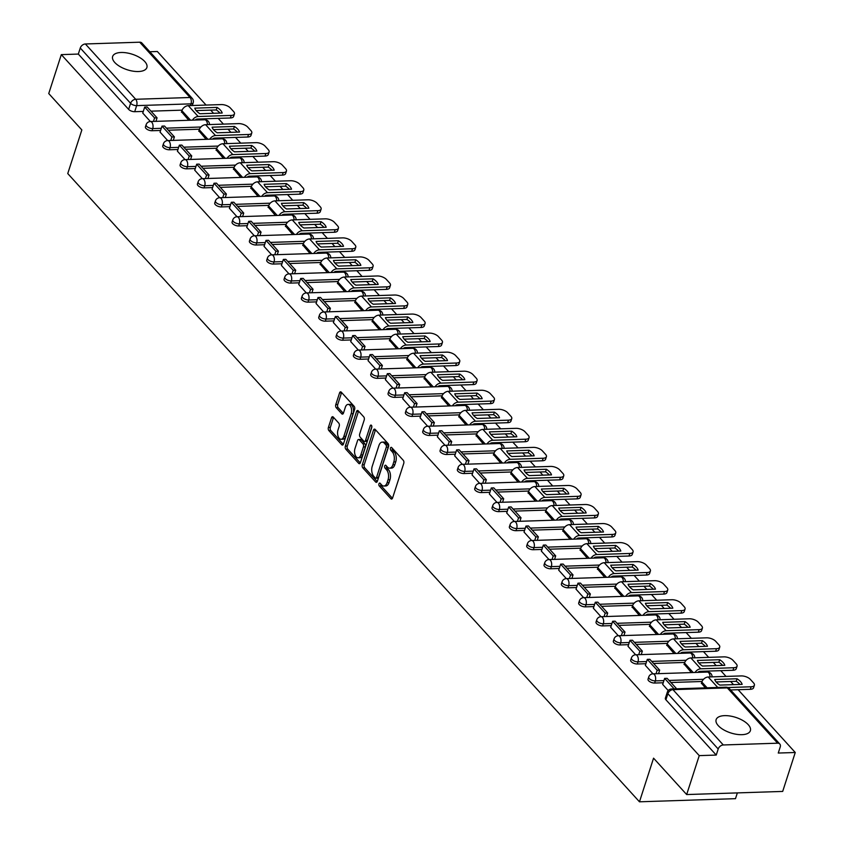 <?xml version="1.0" encoding="UTF-8"?>
<svg xmlns="http://www.w3.org/2000/svg" width="844" height="844" viewBox="0 0 844 844"><rect width="100%" height="100%" fill="white"/><g stroke="black" fill="none" stroke-linecap="round" stroke-linejoin="round"><path stroke-width="1.27" d="M378.956 483.791A1.583 0.876 -91.9 0 0 379.283 485.975L390.867 498.709A2.268 1.255 -91.9 0 0 391.563 499.057A2.268 1.255 -91.9 0 0 392.576 497.992L403.748 463.419A2.268 1.255 -91.9 0 0 403.274 460.307L391.69 447.573A1.583 0.876 -91.9 0 0 391.205 447.331A1.583 0.876 -91.9 0 0 390.487 448.08A1.583 0.876 -91.9 0 0 390.814 450.263L392.312 451.909A7.248 4.009 -91.9 0 1 393.821 461.89L392.893 464.77A7.248 4.009 -91.9 0 1 389.643 468.177A7.248 4.009 -91.9 0 1 387.417 467.08L385.919 465.434A1.583 0.876 -91.9 0 0 385.434 465.192A1.583 0.876 -91.9 0 0 384.716 465.941A1.583 0.876 -91.9 0 0 385.054 468.125L386.552 469.77A7.248 4.009 -91.9 0 1 388.05 479.751L387.122 482.631A7.248 4.009 -91.9 0 1 383.872 486.038A7.248 4.009 -91.9 0 1 381.646 484.941L380.148 483.285A1.583 0.876 -91.9 0 0 379.663 483.053A1.583 0.876 -91.9 0 0 378.956 483.791M380.802 484.013A1.583 0.876 -91.9 0 0 381.203 485.912L392.46 498.287M392.344 448.291A1.583 0.876 -91.9 0 0 392.734 450.2L394.243 451.846L392.312 451.909M386.573 466.152A1.583 0.876 -91.9 0 0 386.974 468.061L388.472 469.707L386.552 469.77M718.276 725.65A17.998 8.166 17.9 0 0 736.517 734.312A17.998 8.166 17.9 0 0 750.379 730.693A17.998 8.166 17.9 0 0 748.238 724.669A17.998 8.166 17.9 0 0 729.997 716.007A17.998 8.166 17.9 0 0 716.134 719.626A17.998 8.166 17.9 0 0 718.276 725.65M114.784 62.498A17.998 8.166 17.9 0 0 133.025 71.16A17.998 8.166 17.9 0 0 146.888 67.541A17.998 8.166 17.9 0 0 144.746 61.517A17.998 8.166 17.9 0 0 126.505 52.855A17.998 8.166 17.9 0 0 112.642 56.474A17.998 8.166 17.9 0 0 114.784 62.498M333.243 417.052A2.268 1.255 -91.9 0 0 332.547 416.704A2.268 1.255 -91.9 0 0 331.534 417.769L328.4 427.465A2.268 1.255 -91.9 0 0 328.875 430.588L341.746 444.725A2.268 1.255 -91.9 0 0 342.432 445.073A2.268 1.255 -91.9 0 0 343.455 444.007L354.617 409.435A2.268 1.255 -91.9 0 0 354.142 406.323L341.282 392.186A2.268 1.255 -91.9 0 0 340.586 391.838A2.268 1.255 -91.9 0 0 339.562 392.903L335.785 404.614A2.268 1.255 -91.9 0 0 336.25 407.736L341.757 413.782A2.268 1.255 -91.9 0 0 342.453 414.13A2.268 1.255 -91.9 0 0 343.476 413.064L345.344 407.251A6.056 3.355 -91.9 0 1 348.066 404.403A6.056 3.355 -91.9 0 1 351.115 407.473A6.056 3.355 -91.9 0 1 351.178 413.666L343.835 436.422A6.056 3.355 -91.9 0 1 341.113 439.27A6.056 3.355 -91.9 0 1 338.064 436.2A6.056 3.355 -91.9 0 1 338.001 430.007L339.225 426.22A2.268 1.255 -91.9 0 0 338.75 423.097L333.243 417.052M723.297 744.967L777.651 743.195A4.61 3.218 137.7 0 1 779.793 744.007A4.61 3.218 137.7 0 1 780.225 746.982L778.263 753.048L795.259 752.5L782.683 791.429L686.668 794.552L653.562 758.176L639.467 801.8L67.752 173.569L81.847 129.934L48.741 93.557L61.317 54.628L699.243 755.623L716.239 755.074L718.202 749.008L667.868 693.705A4.61 2.089 -162.1 0 1 667.319 692.164L665.357 698.22A4.61 2.089 -162.1 0 0 665.905 699.771L667.868 693.705A4.61 3.218 137.7 0 1 672.974 689.664L723.297 744.967A4.61 3.218 137.7 0 0 718.202 749.008M686.668 794.552L699.243 755.623M362.319 464.738A2.268 1.255 -91.9 0 0 362.793 467.85L375.654 481.998A2.268 1.255 -91.9 0 0 376.35 482.335A2.268 1.255 -91.9 0 0 377.363 481.27L388.535 446.708A2.268 1.255 -91.9 0 0 388.061 443.585L375.19 429.448A2.268 1.255 -91.9 0 0 374.493 429.111A2.268 1.255 -91.9 0 0 373.481 430.166L362.319 464.738L364.239 464.675A2.268 1.255 -91.9 0 0 364.713 467.787L377.247 481.576M358.7 463.356L345.829 449.219A2.268 1.255 -91.9 0 1 345.365 446.096L356.527 411.534A2.268 1.255 -91.9 0 1 357.539 410.469A2.268 1.255 -91.9 0 1 358.236 410.817L363.743 416.862A2.268 1.255 -91.9 0 1 364.207 419.985L359.681 434.006A2.268 1.255 -91.9 0 0 360.156 437.118L363.806 441.138A2.268 1.255 -91.9 0 0 364.502 441.475A2.268 1.255 -91.9 0 0 365.515 440.41L370.231 425.819A1.583 0.876 -91.9 0 1 370.949 425.07A1.583 0.876 -91.9 0 1 371.74 425.882A1.583 0.876 -91.9 0 1 371.761 427.497L360.409 462.639A2.268 1.255 -91.9 0 1 359.396 463.704A2.268 1.255 -91.9 0 1 358.7 463.356L360.061 463.314M182.104 110.153L150.992 111.165M143.28 111.419L134.702 111.693L136.654 105.627A4.61 2.089 -162.1 0 1 130.598 103.316L80.264 48.013A4.61 3.218 -42.3 0 1 85.371 43.972L139.714 42.2A4.61 3.218 -42.3 0 1 141.866 43.012L192.189 98.315A4.61 3.218 -42.3 0 0 190.048 97.503L139.714 42.2M795.259 752.5L738.131 689.717M733.52 684.653L730.63 681.477M726.019 676.413L720.797 670.674M716.187 665.61L713.307 662.434M708.686 657.36L703.474 651.631M698.853 646.557L695.973 643.392M691.363 638.317L686.14 632.589M681.53 627.514L678.639 624.338M674.029 619.274L668.807 613.535M664.196 608.471L661.306 605.296M656.695 600.232L651.473 594.492M646.863 589.428L643.972 586.253M639.362 581.189L634.139 575.45M629.529 570.386L626.649 567.21M622.028 562.136L616.816 556.407M612.195 551.332L609.315 548.167M604.705 543.093L599.483 537.364M594.872 532.29L591.982 529.114M587.371 524.05L582.149 518.311M577.539 513.247L574.648 510.071M570.038 505.007L564.815 499.268M560.205 494.204L557.314 491.029M552.704 485.965L547.482 480.225M542.871 475.161L539.991 471.986M535.37 466.911L530.159 461.183M525.538 456.108L522.658 452.943M518.047 447.869L512.825 442.14M508.215 437.065L505.324 433.89M500.714 428.826L495.491 423.087M490.881 418.023L487.99 414.847M483.38 409.783L478.158 404.044M473.547 398.98L470.657 395.804M466.046 390.74L460.835 385.001M456.214 379.927L453.333 376.762M448.713 371.687L443.501 365.958M438.88 360.884L436 357.719M431.389 352.644L426.167 346.916M421.557 341.841L418.666 338.666M414.056 333.602L408.834 327.862M404.223 322.798L401.333 319.623M396.722 314.559L391.5 308.82M386.89 303.756L384.009 300.58M379.389 295.516L374.177 289.777M369.556 284.702L366.676 281.537M362.065 276.463L356.843 270.734M352.233 265.66L349.342 262.495M344.732 257.42L339.51 251.691M334.899 246.617L332.008 243.441M327.398 238.377L322.176 232.638M317.566 227.574L314.675 224.398M310.064 219.334L304.842 213.595M300.232 208.531L297.352 205.356M292.731 200.292L287.519 194.553M282.898 189.478L280.018 186.313M275.408 181.238L270.185 175.51M265.575 170.435L262.684 167.27M258.074 162.196L252.852 156.467M248.242 151.392L245.351 148.217M240.74 143.153L235.518 137.414M230.908 132.35L228.017 129.174M223.407 124.11L218.185 118.371M213.574 113.307L210.694 110.131M206.073 105.067L157.332 51.495L149.821 51.748M737.35 792.906L735.493 798.667L639.467 801.8M61.317 54.628L78.313 54.069L80.264 48.013M701.48 683.144L705.299 687.871M662.688 684.41L668.216 690.571M684.146 664.101L691.394 672.584M645.365 665.367L652.992 673.839M666.823 645.059L674.061 653.541M628.031 646.325L635.659 654.786A4.61 2.553 88.1 0 1 637.051 655.493A4.61 2.553 88.1 0 1 638.001 661.844A4.61 2.089 -162.1 0 1 633.295 660.578A4.61 2.089 -162.1 0 1 631.396 657.982L630.7 660.135A4.61 2.089 17.9 0 0 632.599 662.73A4.61 2.089 17.9 0 0 637.315 663.996L638.001 661.844L646.588 661.559M649.49 626.016L656.727 634.488M610.697 627.282L618.325 635.743M632.156 606.963L639.404 615.445M593.364 608.229L600.991 616.7A4.61 2.553 88.1 0 1 602.384 617.397A4.61 2.553 88.1 0 1 603.344 623.758A4.61 2.089 -162.1 0 1 598.628 622.492A4.61 2.089 -162.1 0 1 596.729 619.897L596.033 622.049A4.61 2.089 17.9 0 0 597.932 624.644A4.61 2.089 17.9 0 0 602.648 625.91L603.344 623.758L611.921 623.473M614.822 587.92L622.07 596.402M576.03 589.186L583.658 597.657M597.489 568.877L604.737 577.359M558.707 570.143L566.335 578.615A4.61 2.553 88.1 0 1 567.717 579.311A4.61 2.553 88.1 0 1 568.677 585.662A4.61 2.089 -162.1 0 1 563.971 584.396A4.61 2.089 -162.1 0 1 562.072 581.801L561.376 583.953A4.61 2.089 17.9 0 0 563.275 586.548A4.61 2.089 17.9 0 0 567.98 587.814L568.677 585.662L577.264 585.388M580.166 549.834L587.403 558.317M541.373 551.1L549.001 559.561M562.832 530.792L570.069 539.263M524.04 532.058L531.667 540.519A4.61 2.553 88.1 0 1 533.06 541.215A4.61 2.553 88.1 0 1 534.02 547.577A4.61 2.089 -162.1 0 1 529.304 546.311A4.61 2.089 -162.1 0 1 527.405 543.715L526.709 545.868A4.61 2.089 17.9 0 0 528.608 548.463A4.61 2.089 17.9 0 0 533.324 549.729L534.02 547.577L542.597 547.292M545.498 511.738L552.746 520.221M506.706 513.004L514.334 521.476A4.61 2.553 88.1 0 1 515.726 522.172A4.61 2.553 88.1 0 1 516.686 528.534A4.61 2.089 -162.1 0 1 511.97 527.268A4.61 2.089 -162.1 0 1 510.071 524.673L509.375 526.825A4.61 2.089 17.9 0 0 511.274 529.42A4.61 2.089 17.9 0 0 515.99 530.686L516.686 528.534L525.263 528.249M528.165 492.696L535.413 501.178M489.372 493.962L497 502.433M510.842 473.653L518.079 482.135M472.049 474.919L479.677 483.39A4.61 2.553 88.1 0 1 481.059 484.087A4.61 2.553 88.1 0 1 482.019 490.438A4.61 2.089 -162.1 0 1 477.314 489.172A4.61 2.089 -162.1 0 1 475.415 486.577L474.718 488.729A4.61 2.089 17.9 0 0 476.617 491.324A4.61 2.089 17.9 0 0 481.323 492.59L482.019 490.438L490.607 490.164M493.508 454.61L500.745 463.092M454.716 455.876L462.343 464.337M476.174 435.567L483.422 444.039M437.382 436.833L445.01 445.294A4.61 2.553 88.1 0 1 446.402 445.991A4.61 2.553 88.1 0 1 447.362 452.352A4.61 2.089 -162.1 0 1 442.646 451.086A4.61 2.089 -162.1 0 1 440.747 448.491L440.051 450.643A4.61 2.089 17.9 0 0 441.95 453.239A4.61 2.089 17.9 0 0 446.666 454.505L447.362 452.352L455.939 452.067M458.841 416.514L466.088 424.996M420.048 417.78L427.676 426.252M441.507 397.471L448.755 405.953M402.715 398.737L410.342 407.209A4.61 2.553 88.1 0 1 411.735 407.905A4.61 2.553 88.1 0 1 412.695 414.256A4.61 2.089 -162.1 0 1 407.979 412.99A4.61 2.089 -162.1 0 1 406.08 410.395L405.394 412.547A4.61 2.089 17.9 0 0 407.293 415.142A4.61 2.089 17.9 0 0 411.999 416.408L412.695 414.256L421.283 413.982M424.184 378.428L431.421 386.911M385.392 379.694L393.019 388.166M406.85 359.386L414.087 367.868M368.058 360.652L375.685 369.113A4.61 2.553 88.1 0 1 377.078 369.82A4.61 2.553 88.1 0 1 378.038 376.171A4.61 2.089 -162.1 0 1 373.322 374.905A4.61 2.089 -162.1 0 1 371.423 372.309L370.727 374.462A4.61 2.089 17.9 0 0 372.626 377.057A4.61 2.089 17.9 0 0 377.342 378.323L378.038 376.171L386.615 375.886M389.517 340.343L396.764 348.815M350.724 341.609L358.352 350.07A4.61 2.553 88.1 0 1 359.744 350.766A4.61 2.553 88.1 0 1 360.704 357.128A4.61 2.089 -162.1 0 1 355.989 355.862A4.61 2.089 -162.1 0 1 354.09 353.267L353.393 355.419A4.61 2.089 17.9 0 0 355.292 358.014A4.61 2.089 17.9 0 0 360.008 359.28L360.704 357.128L369.282 356.843M372.183 321.29L379.431 329.772M333.391 322.556L341.018 331.027M354.849 302.247L362.097 310.729M316.067 303.513L323.695 311.985A4.61 2.553 88.1 0 1 325.077 312.681A4.61 2.553 88.1 0 1 326.037 319.032A4.61 2.089 -162.1 0 1 321.332 317.766A4.61 2.089 -162.1 0 1 319.422 315.171L318.737 317.323A4.61 2.089 17.9 0 0 320.636 319.918A4.61 2.089 17.9 0 0 325.341 321.184L326.037 319.032L334.625 318.758M337.526 283.204L344.763 291.686M298.734 284.47L306.361 292.942M320.192 264.161L327.43 272.644M281.4 265.427L289.028 273.889A4.61 2.553 88.1 0 1 290.42 274.595A4.61 2.553 88.1 0 1 291.38 280.947A4.61 2.089 -162.1 0 1 286.665 279.68A4.61 2.089 -162.1 0 1 284.766 277.085L284.069 279.237A4.61 2.089 17.9 0 0 285.968 281.833A4.61 2.089 17.9 0 0 290.684 283.099L291.38 280.947L299.958 280.662M302.859 245.119L310.107 253.59M264.067 246.385L271.694 254.846M285.525 226.065L292.773 234.548M246.733 227.331L254.36 235.803A4.61 2.553 88.1 0 1 255.753 236.499A4.61 2.553 88.1 0 1 256.713 242.861A4.61 2.089 -162.1 0 1 251.997 241.595A4.61 2.089 -162.1 0 1 250.098 239L249.402 241.152A4.61 2.089 17.9 0 0 251.312 243.737A4.61 2.089 17.9 0 0 256.017 245.003L256.713 242.861L265.301 242.576M268.202 207.023L275.439 215.505M229.41 208.289L237.037 216.76M250.868 187.98L258.106 196.462M212.076 189.246L219.704 197.718A4.61 2.553 88.1 0 1 221.096 198.414A4.61 2.553 88.1 0 1 222.046 204.765A4.61 2.089 -162.1 0 1 217.341 203.499A4.61 2.089 -162.1 0 1 215.442 200.904L214.745 203.056A4.61 2.089 17.9 0 0 216.644 205.651A4.61 2.089 17.9 0 0 221.36 206.917L222.046 204.765L230.634 204.491M233.535 168.937L240.783 177.419M194.742 170.203L202.37 178.664A4.61 2.553 88.1 0 1 203.763 179.371A4.61 2.553 88.1 0 1 204.723 185.722A4.61 2.089 -162.1 0 1 200.007 184.456A4.61 2.089 -162.1 0 1 198.108 181.861L197.412 184.013A4.61 2.089 17.9 0 0 199.311 186.608A4.61 2.089 17.9 0 0 204.026 187.874L204.723 185.722L213.3 185.437M216.201 149.894L223.449 158.366M177.409 151.16L185.036 159.621M198.867 130.841L206.115 139.323M160.075 132.107L167.703 140.579A4.61 2.553 88.1 0 1 169.095 141.275A4.61 2.553 88.1 0 1 170.055 147.637A4.61 2.089 -162.1 0 1 165.34 146.371A4.61 2.089 -162.1 0 1 163.441 143.775L162.744 145.928A4.61 2.089 17.9 0 0 164.654 148.512A4.61 2.089 17.9 0 0 169.359 149.778L170.055 147.637L178.643 147.352M199.437 129.195L168.315 130.208M160.613 130.461L152.025 130.736L152.722 128.583A4.61 2.089 -162.1 0 1 148.017 127.317A4.61 2.089 -162.1 0 1 146.117 124.722L145.421 126.874A4.61 2.089 17.9 0 0 147.32 129.47A4.61 2.089 17.9 0 0 152.025 130.736M216.76 148.238L185.648 149.251M177.947 149.504L169.359 149.778M234.094 167.281L202.982 168.294M195.28 168.547L186.693 168.832L187.389 166.679A4.61 2.089 -162.1 0 1 182.673 165.413A4.61 2.089 -162.1 0 1 180.774 162.818L180.078 164.97A4.61 2.089 17.9 0 0 181.977 167.566A4.61 2.089 17.9 0 0 186.693 168.832M251.428 186.324L220.316 187.347M212.604 187.59L204.026 187.874M268.761 205.377L237.639 206.39M229.937 206.643L221.36 206.917M286.095 224.42L254.972 225.432M247.271 225.686L238.683 225.96L239.379 223.808A4.61 2.089 -162.1 0 1 234.674 222.542A4.61 2.089 -162.1 0 1 232.775 219.946L232.079 222.099A4.61 2.089 17.9 0 0 233.978 224.694A4.61 2.089 17.9 0 0 238.683 225.96M303.418 243.462L272.306 244.475M264.605 244.728L256.017 245.003M320.752 262.505L289.64 263.518M281.938 263.771L273.351 264.056L274.047 261.904A4.61 2.089 -162.1 0 1 269.331 260.638A4.61 2.089 -162.1 0 1 267.432 258.042L266.736 260.195A4.61 2.089 17.9 0 0 268.635 262.79A4.61 2.089 17.9 0 0 273.351 264.056M338.085 281.548L306.973 282.571M299.261 282.814L290.684 283.099M355.419 300.601L324.296 301.614M316.595 301.867L308.018 302.141L308.704 299.989A4.61 2.089 -162.1 0 1 303.998 298.723A4.61 2.089 -162.1 0 1 302.099 296.128L301.403 298.28A4.61 2.089 17.9 0 0 303.302 300.875A4.61 2.089 17.9 0 0 308.018 302.141M372.753 319.644L341.63 320.657M333.929 320.91L325.341 321.184M390.076 338.687L358.964 339.699M351.262 339.953L342.675 340.227L343.371 338.085A4.61 2.089 -162.1 0 1 338.655 336.819A4.61 2.089 -162.1 0 1 336.756 334.224L336.06 336.376A4.61 2.089 17.9 0 0 337.959 338.961A4.61 2.089 17.9 0 0 342.675 340.227M407.409 357.729L376.297 358.742M368.585 358.995L360.008 359.28M424.743 376.772L393.631 377.796M385.919 378.038L377.342 378.323M442.077 395.825L410.954 396.838M403.253 397.091L394.665 397.366L395.361 395.214A4.61 2.089 -162.1 0 1 390.656 393.948A4.61 2.089 -162.1 0 1 388.757 391.352L388.061 393.504A4.61 2.089 17.9 0 0 389.96 396.1A4.61 2.089 17.9 0 0 394.665 397.366M459.41 414.868L428.288 415.881M420.586 416.134L411.999 416.408M476.733 433.911L445.621 434.924M437.92 435.177L429.332 435.451L430.029 433.31A4.61 2.089 -162.1 0 1 425.313 432.044A4.61 2.089 -162.1 0 1 423.414 429.448L422.717 431.601A4.61 2.089 17.9 0 0 424.616 434.196A4.61 2.089 17.9 0 0 429.332 435.451M494.067 452.954L462.955 453.966M455.243 454.22L446.666 454.505M511.401 471.996L480.289 473.02M472.577 473.262L464 473.547L464.696 471.395A4.61 2.089 -162.1 0 1 459.98 470.129A4.61 2.089 -162.1 0 1 458.081 467.534L457.385 469.686A4.61 2.089 17.9 0 0 459.284 472.281A4.61 2.089 17.9 0 0 464 473.547M528.734 491.05L497.612 492.063M489.91 492.316L481.323 492.59M546.057 510.092L514.946 511.105M507.244 511.358L498.656 511.633L499.353 509.481A4.61 2.089 -162.1 0 1 494.637 508.215A4.61 2.089 -162.1 0 1 492.738 505.619L492.041 507.772A4.61 2.089 17.9 0 0 493.951 510.367A4.61 2.089 17.9 0 0 498.656 511.633M563.391 529.135L532.279 530.148M524.578 530.401L515.99 530.686M580.725 548.178L549.613 549.191M541.901 549.444L533.324 549.729M598.058 567.221L566.936 568.244M559.234 568.487L550.657 568.772L551.343 566.619A4.61 2.089 -162.1 0 1 546.638 565.353A4.61 2.089 -162.1 0 1 544.739 562.758L544.042 564.91A4.61 2.089 17.9 0 0 545.941 567.506A4.61 2.089 17.9 0 0 550.657 568.772M615.392 586.274L584.27 587.287M576.568 587.54L567.98 587.814M632.715 605.317L601.603 606.33M593.902 606.583L585.314 606.857L586.01 604.705A4.61 2.089 -162.1 0 1 581.294 603.439A4.61 2.089 -162.1 0 1 579.395 600.844L578.699 602.996A4.61 2.089 17.9 0 0 580.598 605.591A4.61 2.089 17.9 0 0 585.314 606.857M650.049 624.36L618.937 625.372M611.235 625.626L602.648 625.91M667.382 643.402L636.27 644.415M628.558 644.668L619.981 644.953L620.678 642.801A4.61 2.089 -162.1 0 1 615.962 641.535A4.61 2.089 -162.1 0 1 614.063 638.94L613.366 641.092A4.61 2.089 17.9 0 0 615.265 643.687A4.61 2.089 17.9 0 0 619.981 644.953M684.716 662.445L653.594 663.468M645.892 663.711L637.315 663.996M702.05 681.498L670.927 682.511M663.226 682.764L654.638 683.039L655.334 680.886A4.61 2.089 -162.1 0 1 650.629 679.62A4.61 2.089 -162.1 0 1 648.719 677.025L648.034 679.177A4.61 2.089 17.9 0 0 649.933 681.773A4.61 2.089 17.9 0 0 654.638 683.039M142.752 113.064L150.38 121.536M181.544 111.798L188.782 120.281M78.313 54.069L128.636 109.382A4.61 2.089 17.9 0 0 134.702 111.693M716.239 755.074L665.905 699.771M383.872 486.038L385.792 485.975A7.248 4.009 -91.9 0 0 389.042 482.568L387.122 482.631M388.472 469.707A7.248 4.009 -91.9 0 1 389.97 479.687L389.042 482.568M389.643 468.177L391.563 468.114A7.248 4.009 -91.9 0 0 394.813 464.706L392.893 464.77M394.243 451.846A7.248 4.009 -91.9 0 1 395.741 461.826L394.813 464.706M375.517 429.807A2.268 1.255 -91.9 0 0 375.401 430.113L364.239 464.675M375.327 477.989A1.583 0.876 -91.9 0 0 375.812 478.231A1.583 0.876 -91.9 0 0 376.519 477.482L386.32 447.141A1.583 0.876 -91.9 0 0 385.993 444.957L384.41 443.227A7.248 4.009 -91.9 0 0 382.195 442.129A7.248 4.009 -91.9 0 0 378.935 445.537L372.236 466.268A7.248 4.009 -91.9 0 0 373.744 476.248L375.327 477.989M377.247 477.926A1.583 0.876 -91.9 0 0 377.732 478.168A1.583 0.876 -91.9 0 0 378.439 477.419L376.519 477.482M382.195 442.129L384.115 442.066A7.248 4.009 -91.9 0 1 386.33 443.163L387.913 444.893A1.583 0.876 -91.9 0 1 388.24 447.077L378.439 477.419M360.293 462.934L347.749 449.156L345.829 449.219M358.563 411.176A2.268 1.255 -91.9 0 0 358.447 411.471L347.285 446.043A2.268 1.255 -91.9 0 0 347.749 449.156M364.502 441.475L366.423 441.412A2.268 1.255 -91.9 0 0 367.435 440.346L371.877 426.621M354.986 448.544A6.056 3.355 -91.9 0 0 355.05 454.737A6.056 3.355 -91.9 0 0 358.099 457.807A6.056 3.355 -91.9 0 0 360.821 454.958L363.405 446.94A2.268 1.255 -91.9 0 0 362.941 443.828L359.291 439.808A2.268 1.255 -91.9 0 0 358.594 439.471A2.268 1.255 -91.9 0 0 357.571 440.536L354.986 448.544M358.099 457.807L360.019 457.743A6.056 3.355 -91.9 0 0 362.741 454.895L360.821 454.958M358.594 439.471L360.515 439.407A2.268 1.255 -91.9 0 1 361.211 439.745L364.861 443.765A2.268 1.255 -91.9 0 1 365.325 446.877L362.741 454.895M341.113 439.27L343.033 439.207A6.056 3.355 -91.9 0 0 345.755 436.359L343.835 436.422M348.066 404.403L349.986 404.35A6.056 3.355 -91.9 0 1 353.035 407.409A6.056 3.355 -91.9 0 1 353.098 413.602L345.755 436.359M341.609 392.544A2.268 1.255 -91.9 0 0 341.482 392.84L337.706 404.55A2.268 1.255 -91.9 0 0 338.17 407.673L343.35 413.36M333.57 417.411A2.268 1.255 -91.9 0 0 333.454 417.706L330.32 427.402A2.268 1.255 -91.9 0 0 330.795 430.524L343.339 444.303M716.429 682.311A14.306 6.488 17.9 0 0 719.837 685.096L742.14 684.368A14.306 6.488 -162.1 0 0 737.034 678.755L714.72 679.483A14.306 6.488 17.9 0 0 716.429 682.311M676.656 688.799L667.129 678.333L664.629 678.407L674.156 688.883M664.629 678.407L662.667 684.473M730.619 689.959L750.316 689.316L751.139 686.773A6.921 3.144 17.9 0 0 754.388 685.244A6.921 3.144 17.9 0 0 753.565 682.923L750.348 679.388A6.921 3.144 17.9 0 0 741.254 675.917L708.221 676.994A5.771 4.03 137.7 0 0 701.839 682.036L701.353 683.534M751.139 686.773L727.813 687.543M716.113 681.952L736.211 681.298A14.306 6.488 -162.1 0 1 739.935 684.442M754.388 685.244L753.576 687.786A6.921 3.144 -162.1 0 1 750.316 689.316M736.211 681.298L737.034 678.755M699.096 663.268A14.306 6.488 17.9 0 0 702.503 666.053L724.806 665.325A14.306 6.488 -162.1 0 0 719.7 659.713L697.397 660.43A14.306 6.488 17.9 0 0 699.096 663.268M658.552 673.649L659.681 670.147L649.796 659.28L647.295 659.364L657.181 670.231L656.052 673.734M647.295 659.364L645.344 665.431M659.681 670.147L657.181 670.231M697.788 672.373A2.764 1.931 -42.3 0 1 699.961 671.349L732.982 670.273L733.805 667.731A6.921 3.144 17.9 0 0 737.065 666.201A6.921 3.144 17.9 0 0 736.232 663.88L733.014 660.346A6.921 3.144 17.9 0 0 723.92 656.864L690.888 657.94A5.771 4.03 137.7 0 0 684.505 662.994L684.03 664.481M733.805 667.731L700.773 668.807A5.771 4.03 137.7 0 0 695.045 672.468M698.779 662.909L718.877 662.255A14.306 6.488 -162.1 0 1 722.601 665.399M737.065 666.201L736.242 668.743A6.921 3.144 -162.1 0 1 732.982 670.273M718.877 662.255L719.7 659.713M681.762 644.225A14.306 6.488 17.9 0 0 685.17 647.01L707.472 646.282A14.306 6.488 -162.1 0 0 702.366 640.659L680.064 641.387A14.306 6.488 17.9 0 0 681.762 644.225M641.218 654.606L642.347 651.104L632.462 640.237L629.962 640.322L639.857 651.188L638.718 654.691M629.962 640.322L628.01 646.388M642.347 651.104L639.857 651.188M680.454 653.33A2.764 1.931 -42.3 0 1 682.627 652.306L715.659 651.23L716.482 648.688A6.921 3.144 17.9 0 0 719.732 647.148A6.921 3.144 17.9 0 0 718.909 644.837L715.68 641.292A6.921 3.144 17.9 0 0 706.586 637.821L673.554 638.897A5.771 4.03 137.7 0 0 667.182 643.951L666.697 645.438M716.482 648.688L683.45 649.764A5.771 4.03 137.7 0 0 677.711 653.414M681.446 643.866L701.543 643.202A14.306 6.488 -162.1 0 1 705.267 646.346M719.732 647.148L718.909 649.701A6.921 3.144 -162.1 0 1 715.659 651.23M701.543 643.202L702.366 640.659M664.439 625.182A14.306 6.488 17.9 0 0 667.836 627.957L690.149 627.229A14.306 6.488 -162.1 0 0 685.033 621.617L662.73 622.344A14.306 6.488 17.9 0 0 664.439 625.182M623.885 635.564L625.024 632.061L615.128 621.195L612.639 621.279L622.524 632.145L621.395 635.648M612.639 621.279L610.676 627.345M625.024 632.061L622.524 632.145M663.12 634.287A2.764 1.931 -42.3 0 1 665.294 633.264L698.326 632.188L699.149 629.645A6.921 3.144 17.9 0 0 702.398 628.105A6.921 3.144 17.9 0 0 701.575 625.794L698.347 622.25A6.921 3.144 17.9 0 0 689.253 618.779L656.231 619.855A5.771 4.03 137.7 0 0 649.848 624.898L649.363 626.396M699.149 629.645L666.116 630.721A5.771 4.03 137.7 0 0 660.377 634.371M664.122 624.813L684.21 624.159A14.306 6.488 -162.1 0 1 687.934 627.303M702.398 628.105L701.575 630.647A6.921 3.144 -162.1 0 1 698.326 632.188M684.21 624.159L685.033 621.617M647.105 606.14A14.306 6.488 17.9 0 0 650.513 608.914L672.816 608.186A14.306 6.488 -162.1 0 0 667.699 602.574L645.396 603.302A14.306 6.488 17.9 0 0 647.105 606.14M606.551 616.521L607.691 613.018L597.805 602.152L595.305 602.236L605.19 613.092L604.061 616.595M595.305 602.236L593.343 608.292M607.691 613.018L605.19 613.092M645.797 615.244A2.764 1.931 -42.3 0 1 647.96 614.221L680.992 613.145L681.815 610.602A6.921 3.144 17.9 0 0 685.064 609.062A6.921 3.144 17.9 0 0 684.241 606.752L681.024 603.207A6.921 3.144 17.9 0 0 671.929 599.736L638.897 600.812A5.771 4.03 137.7 0 0 632.515 605.855L632.029 607.353M681.815 610.602L648.783 611.678A5.771 4.03 137.7 0 0 643.044 615.329M646.789 605.77L666.887 605.116A14.306 6.488 -162.1 0 1 670.6 608.26M685.064 609.062L684.241 611.605A6.921 3.144 -162.1 0 1 680.992 613.145M666.887 605.116L667.699 602.574M629.772 587.086A14.306 6.488 17.9 0 0 633.179 589.872L655.482 589.144A14.306 6.488 -162.1 0 0 650.376 583.531L628.063 584.259A14.306 6.488 17.9 0 0 629.772 587.086M589.228 597.478L590.357 593.965L580.472 583.109L577.971 583.183L587.857 594.049L586.728 597.552M577.971 583.183L576.009 589.249M590.357 593.965L587.857 594.049M628.464 596.191A2.764 1.931 -42.3 0 1 630.626 595.178L663.658 594.092L664.481 591.549A6.921 3.144 17.9 0 0 667.731 590.019A6.921 3.144 17.9 0 0 666.908 587.698L663.69 584.164A6.921 3.144 17.9 0 0 654.596 580.693L621.564 581.769A5.771 4.03 137.7 0 0 615.181 586.812L614.706 588.31M664.481 591.549L631.449 592.625A5.771 4.03 137.7 0 0 625.721 596.286M629.455 586.728L649.553 586.074A14.306 6.488 -162.1 0 1 653.277 589.217M667.731 590.019L666.918 592.562A6.921 3.144 -162.1 0 1 663.658 594.092M649.553 586.074L650.376 583.531M612.438 568.044A14.306 6.488 17.9 0 0 615.846 570.829L638.148 570.101A14.306 6.488 -162.1 0 0 633.042 564.488L610.739 565.206A14.306 6.488 17.9 0 0 612.438 568.044M571.894 578.425L573.023 574.922L563.138 564.056L560.638 564.14L570.533 575.007L569.394 578.509M560.638 564.14L558.686 570.206M573.023 574.922L570.533 575.007M611.13 577.148A2.764 1.931 -42.3 0 1 613.303 576.125L646.325 575.049L647.148 572.506A6.921 3.144 17.9 0 0 650.407 570.977A6.921 3.144 17.9 0 0 649.585 568.656L646.356 565.121A6.921 3.144 17.9 0 0 637.262 561.64L604.23 562.716A5.771 4.03 137.7 0 0 597.847 567.769L597.373 569.257M647.148 572.506L614.126 573.582A5.771 4.03 137.7 0 0 608.387 577.243M612.122 567.685L632.219 567.031A14.306 6.488 -162.1 0 1 635.943 570.175M650.407 570.977L649.585 573.519A6.921 3.144 -162.1 0 1 646.325 575.049M632.219 567.031L633.042 564.488M595.115 549.001A14.306 6.488 17.9 0 0 598.512 551.786L620.825 551.058A14.306 6.488 -162.1 0 0 615.709 545.435L593.406 546.163A14.306 6.488 17.9 0 0 595.115 549.001M554.561 559.382L555.69 555.879L545.804 545.013L543.314 545.097L553.2 555.964L552.06 559.466M543.314 545.097L541.352 551.164M555.69 555.879L553.2 555.964M593.796 558.106A2.764 1.931 -42.3 0 1 595.969 557.082L629.002 556.006L629.824 553.464A6.921 3.144 17.9 0 0 633.074 551.923A6.921 3.144 17.9 0 0 632.251 549.613L629.023 546.068A6.921 3.144 17.9 0 0 619.929 542.597L586.896 543.673A5.771 4.03 137.7 0 0 580.524 548.727L580.039 550.214M629.824 553.464L596.792 554.54A5.771 4.03 137.7 0 0 591.053 558.19M594.788 548.642L614.886 547.978A14.306 6.488 -162.1 0 1 618.61 551.121M633.074 551.923L632.251 554.476A6.921 3.144 -162.1 0 1 629.002 556.006M614.886 547.978L615.709 545.435M577.781 529.958A14.306 6.488 17.9 0 0 581.178 532.733L603.492 532.005A14.306 6.488 -162.1 0 0 598.375 526.392L576.072 527.12A14.306 6.488 17.9 0 0 577.781 529.958M537.227 540.339L538.366 536.837L528.471 525.97L525.981 526.055L535.866 536.921L534.737 540.424M525.981 526.055L524.018 532.121M538.366 536.837L535.866 536.921M576.463 539.063A2.764 1.931 -42.3 0 1 578.636 538.039L611.668 536.963L612.491 534.421A6.921 3.144 17.9 0 0 615.74 532.88A6.921 3.144 17.9 0 0 614.917 530.57L611.7 527.025A6.921 3.144 17.9 0 0 602.605 523.554L569.573 524.63A5.771 4.03 137.7 0 0 563.191 529.673L562.705 531.171M612.491 534.421L579.459 535.497A5.771 4.03 137.7 0 0 573.72 539.147M577.465 529.589L597.552 528.935A14.306 6.488 -162.1 0 1 601.276 532.079M615.74 532.88L614.917 535.423A6.921 3.144 -162.1 0 1 611.668 536.963M597.552 528.935L598.375 526.392M560.448 510.915A14.306 6.488 17.9 0 0 563.855 513.69L586.158 512.962A14.306 6.488 -162.1 0 0 581.052 507.349L558.739 508.077A14.306 6.488 17.9 0 0 560.448 510.915M519.904 521.297L521.033 517.794L511.147 506.927L508.647 507.012L518.532 517.868L517.404 521.37M508.647 507.012L506.685 513.068M521.033 517.794L518.532 517.868M559.139 520.02A2.764 1.931 -42.3 0 1 561.302 518.997L594.334 517.921L595.157 515.378A6.921 3.144 17.9 0 0 598.407 513.838A6.921 3.144 17.9 0 0 597.584 511.527L594.366 507.982A6.921 3.144 17.9 0 0 585.272 504.512L552.24 505.588A5.771 4.03 137.7 0 0 545.857 510.631L545.372 512.129M595.157 515.378L562.125 516.454A5.771 4.03 137.7 0 0 556.396 520.104M560.131 510.546L580.229 509.892A14.306 6.488 -162.1 0 1 583.953 513.036M598.407 513.838L597.584 516.38A6.921 3.144 -162.1 0 1 594.334 517.921M580.229 509.892L581.052 507.349M543.114 491.862A14.306 6.488 17.9 0 0 546.522 494.647L568.824 493.919A14.306 6.488 -162.1 0 0 563.718 488.307L541.415 489.035A14.306 6.488 17.9 0 0 543.114 491.862M502.57 502.254L503.699 498.741L493.814 487.885L491.313 487.959L501.199 498.825L500.07 502.328M491.313 487.959L489.351 494.025M503.699 498.741L501.199 498.825M541.806 500.967A2.764 1.931 -42.3 0 1 543.969 499.954L577.001 498.867L577.823 496.325A6.921 3.144 17.9 0 0 581.073 494.795A6.921 3.144 17.9 0 0 580.25 492.474L577.032 488.94A6.921 3.144 17.9 0 0 567.938 485.469L534.906 486.545A5.771 4.03 137.7 0 0 528.523 491.588L528.049 493.086M577.823 496.325L544.791 497.401A5.771 4.03 137.7 0 0 539.063 501.062M542.798 491.503L562.895 490.849A14.306 6.488 -162.1 0 1 566.619 493.993M581.073 494.795L580.261 497.338A6.921 3.144 -162.1 0 1 577.001 498.867M562.895 490.849L563.718 488.307M525.78 472.819A14.306 6.488 17.9 0 0 529.188 475.605L551.491 474.877A14.306 6.488 -162.1 0 0 546.384 469.264L524.082 469.981A14.306 6.488 17.9 0 0 525.78 472.819M485.237 483.201L486.366 479.698L476.48 468.831L473.98 468.916L483.876 479.782L482.736 483.285M473.98 468.916L472.028 474.982M486.366 479.698L483.876 479.782M524.472 481.924A2.764 1.931 -42.3 0 1 526.645 480.901L559.678 479.825L560.49 477.282A6.921 3.144 17.9 0 0 563.75 475.752A6.921 3.144 17.9 0 0 562.927 473.431L559.699 469.897A6.921 3.144 17.9 0 0 550.604 466.416L517.572 467.492A5.771 4.03 137.7 0 0 511.2 472.545L510.715 474.033M560.49 477.282L527.468 478.358A5.771 4.03 137.7 0 0 521.729 482.019M525.464 472.461L545.562 471.807A14.306 6.488 -162.1 0 1 549.286 474.95M563.75 475.752L562.927 478.295A6.921 3.144 -162.1 0 1 559.678 479.825M545.562 471.807L546.384 469.264M508.457 453.777A14.306 6.488 17.9 0 0 511.854 456.562L534.168 455.834A14.306 6.488 -162.1 0 0 529.051 450.211L506.748 450.939A14.306 6.488 17.9 0 0 508.457 453.777M467.903 464.158L469.032 460.655L459.147 449.789L456.657 449.873L466.542 460.74L465.413 464.242M456.657 449.873L454.694 455.939M469.032 460.655L466.542 460.74M507.138 462.881A2.764 1.931 -42.3 0 1 509.312 461.858L542.344 460.782L543.167 458.239A6.921 3.144 17.9 0 0 546.416 456.699A6.921 3.144 17.9 0 0 545.593 454.388L542.365 450.844A6.921 3.144 17.9 0 0 533.271 447.373L500.249 448.449A5.771 4.03 137.7 0 0 493.867 453.502L493.381 454.99M543.167 458.239L510.135 459.315A5.771 4.03 137.7 0 0 504.395 462.966M508.141 453.418L528.228 452.753A14.306 6.488 -162.1 0 1 531.952 455.897M546.416 456.699L545.593 459.252A6.921 3.144 -162.1 0 1 542.344 460.782M528.228 452.753L529.051 450.211M491.124 434.734A14.306 6.488 17.9 0 0 494.531 437.508L516.834 436.781A14.306 6.488 -162.1 0 0 511.717 431.168L489.414 431.896A14.306 6.488 17.9 0 0 491.124 434.734M450.569 445.115L451.709 441.612L441.813 430.746L439.323 430.83L449.208 441.697L448.08 445.199M439.323 430.83L437.361 436.897M451.709 441.612L449.208 441.697M489.815 443.838A2.764 1.931 -42.3 0 1 491.978 442.815L525.01 441.739L525.833 439.196A6.921 3.144 17.9 0 0 529.082 437.656A6.921 3.144 17.9 0 0 528.26 435.346L525.042 431.801A6.921 3.144 17.9 0 0 515.948 428.33L482.916 429.406A5.771 4.03 137.7 0 0 476.533 434.449L476.048 435.947M525.833 439.196L492.801 440.273A5.771 4.03 137.7 0 0 487.062 443.923M490.807 434.365L510.905 433.711A14.306 6.488 -162.1 0 1 514.618 436.854M529.082 437.656L528.26 440.199A6.921 3.144 -162.1 0 1 525.01 441.739M510.905 433.711L511.717 431.168M473.79 415.691A14.306 6.488 17.9 0 0 477.198 418.466L499.5 417.738A14.306 6.488 -162.1 0 0 494.394 412.125L472.081 412.853A14.306 6.488 17.9 0 0 473.79 415.691M433.246 426.072L434.375 422.57L424.49 411.703L421.989 411.788L431.875 422.644L430.746 426.146M421.989 411.788L420.027 417.843M434.375 422.57L431.875 422.644M472.482 424.796A2.764 1.931 -42.3 0 1 474.644 423.772L507.677 422.696L508.499 420.154A6.921 3.144 17.9 0 0 511.749 418.613A6.921 3.144 17.9 0 0 510.926 416.303L507.708 412.758A6.921 3.144 17.9 0 0 498.614 409.287L465.582 410.363A5.771 4.03 137.7 0 0 459.199 415.406L458.714 416.904M508.499 420.154L475.467 421.23A5.771 4.03 137.7 0 0 469.739 424.88M473.473 415.322L493.571 414.668A14.306 6.488 -162.1 0 1 497.295 417.812M511.749 418.613L510.926 421.156A6.921 3.144 -162.1 0 1 507.677 422.696M493.571 414.668L494.394 412.125M456.456 396.638A14.306 6.488 17.9 0 0 459.864 399.423L482.167 398.695A14.306 6.488 -162.1 0 0 477.06 393.082L454.758 393.81A14.306 6.488 17.9 0 0 456.456 396.638M415.913 407.03L417.041 403.516L407.156 392.66L404.656 392.734L414.541 403.601L413.412 407.103M404.656 392.734L402.704 398.801M417.041 403.516L414.541 403.601M455.148 405.742A2.764 1.931 -42.3 0 1 457.321 404.73L490.343 403.643L491.166 401.1A6.921 3.144 17.9 0 0 494.426 399.571A6.921 3.144 17.9 0 0 493.592 397.25L490.375 393.715A6.921 3.144 17.9 0 0 481.28 390.244L448.248 391.321A5.771 4.03 137.7 0 0 441.866 396.363L441.391 397.862M491.166 401.1L458.134 402.177A5.771 4.03 137.7 0 0 452.405 405.837M456.14 396.279L476.238 395.625A14.306 6.488 -162.1 0 1 479.962 398.769M494.426 399.571L493.603 402.113A6.921 3.144 -162.1 0 1 490.343 403.643M476.238 395.625L477.06 393.082M439.123 377.595A14.306 6.488 17.9 0 0 442.53 380.38L464.833 379.652A14.306 6.488 -162.1 0 0 459.727 374.04L437.424 374.757A14.306 6.488 17.9 0 0 439.123 377.595M398.579 387.976L399.708 384.474L389.822 373.607L387.322 373.692L397.218 384.558L396.079 388.061M387.322 373.692L385.37 379.758M399.708 384.474L397.218 384.558M437.814 386.7A2.764 1.931 -42.3 0 1 439.988 385.676L473.02 384.6L473.832 382.058A6.921 3.144 17.9 0 0 477.092 380.528A6.921 3.144 17.9 0 0 476.269 378.207L473.041 374.673A6.921 3.144 17.9 0 0 463.947 371.191L430.915 372.267A5.771 4.03 137.7 0 0 424.543 377.321L424.057 378.808M473.832 382.058L440.811 383.134A5.771 4.03 137.7 0 0 435.071 386.795M438.806 377.236L458.904 376.582A14.306 6.488 -162.1 0 1 462.628 379.726M477.092 380.528L476.269 383.07A6.921 3.144 -162.1 0 1 473.02 384.6M458.904 376.582L459.727 374.04M421.8 358.552A14.306 6.488 17.9 0 0 425.197 361.337L447.51 360.61A14.306 6.488 -162.1 0 0 442.393 354.986L420.09 355.714A14.306 6.488 17.9 0 0 421.8 358.552M381.245 368.933L382.374 365.431L372.489 354.564L369.999 354.649L379.884 365.515L378.756 369.018M369.999 354.649L368.037 360.715M382.374 365.431L379.884 365.515M420.481 367.657A2.764 1.931 -42.3 0 1 422.654 366.634L455.686 365.558L456.509 363.015A6.921 3.144 17.9 0 0 459.758 361.475A6.921 3.144 17.9 0 0 458.936 359.164L455.707 355.619A6.921 3.144 17.9 0 0 446.613 352.148L413.592 353.225A5.771 4.03 137.7 0 0 407.209 358.278L406.724 359.766M456.509 363.015L423.477 364.091A5.771 4.03 137.7 0 0 417.738 367.741M421.483 358.194L441.57 357.529A14.306 6.488 -162.1 0 1 445.294 360.673M459.758 361.475L458.936 364.028A6.921 3.144 -162.1 0 1 455.686 365.558M441.57 357.529L442.393 354.986M404.466 339.51A14.306 6.488 17.9 0 0 407.874 342.284L430.176 341.556A14.306 6.488 -162.1 0 0 425.059 335.944L402.757 336.672A14.306 6.488 17.9 0 0 404.466 339.51M363.912 349.891L365.051 346.388L355.155 335.522L352.665 335.606L362.551 346.473L361.422 349.975M352.665 335.606L350.703 341.672M365.051 346.388L362.551 346.473M403.158 348.614A2.764 1.931 -42.3 0 1 405.32 347.591L438.352 346.515L439.175 343.972A6.921 3.144 17.9 0 0 442.425 342.432A6.921 3.144 17.9 0 0 441.602 340.121L438.384 336.577A6.921 3.144 17.9 0 0 429.29 333.106L396.258 334.182A5.771 4.03 137.7 0 0 389.875 339.225L389.39 340.723M439.175 343.972L406.143 345.048A5.771 4.03 137.7 0 0 400.404 348.699M404.149 339.14L424.247 338.486A14.306 6.488 -162.1 0 1 427.961 341.63M442.425 342.432L441.602 344.974A6.921 3.144 -162.1 0 1 438.352 346.515M424.247 338.486L425.059 335.944M387.132 320.467A14.306 6.488 17.9 0 0 390.54 323.241L412.843 322.513A14.306 6.488 -162.1 0 0 407.736 316.901L385.423 317.629A14.306 6.488 17.9 0 0 387.132 320.467M346.589 330.848L347.717 327.345L337.832 316.479L335.332 316.563L345.217 327.419L344.088 330.922M335.332 316.563L333.369 322.619M347.717 327.345L345.217 327.419M385.824 329.561A2.764 1.931 -42.3 0 1 387.987 328.548L421.019 327.472L421.842 324.929A6.921 3.144 17.9 0 0 425.091 323.389A6.921 3.144 17.9 0 0 424.268 321.079L421.05 317.534A6.921 3.144 17.9 0 0 411.956 314.063L378.924 315.139A5.771 4.03 137.7 0 0 372.542 320.182L372.056 321.68M421.842 324.929L388.81 326.006A5.771 4.03 137.7 0 0 383.081 329.656M386.816 320.098L406.913 319.443A14.306 6.488 -162.1 0 1 410.638 322.587M425.091 323.389L424.279 325.932A6.921 3.144 -162.1 0 1 421.019 327.472M406.913 319.443L407.736 316.901M369.799 301.413A14.306 6.488 17.9 0 0 373.206 304.199L395.509 303.471A14.306 6.488 -162.1 0 0 390.403 297.858L368.1 298.586A14.306 6.488 17.9 0 0 369.799 301.413M329.255 311.805L330.384 308.292L320.498 297.436L317.998 297.51L327.883 308.377L326.755 311.879M317.998 297.51L316.046 303.576M330.384 308.292L327.883 308.377M368.49 310.518A2.764 1.931 -42.3 0 1 370.664 309.505L403.685 308.419L404.508 305.876A6.921 3.144 17.9 0 0 407.768 304.346A6.921 3.144 17.9 0 0 406.935 302.025L403.717 298.491A6.921 3.144 17.9 0 0 394.623 295.02L361.591 296.096A5.771 4.03 137.7 0 0 355.208 301.139L354.733 302.637M404.508 305.876L371.476 306.952A5.771 4.03 137.7 0 0 365.747 310.613M369.482 301.055L389.58 300.401A14.306 6.488 -162.1 0 1 393.304 303.545M407.768 304.346L406.945 306.889A6.921 3.144 -162.1 0 1 403.685 308.419M389.58 300.401L390.403 297.858M352.476 282.371A14.306 6.488 17.9 0 0 355.873 285.156L378.186 284.428A14.306 6.488 -162.1 0 0 373.069 278.815L350.766 279.533A14.306 6.488 17.9 0 0 352.476 282.371M311.921 292.752L313.05 289.249L303.165 278.383L300.664 278.467L310.56 289.334L309.421 292.836M300.664 278.467L298.713 284.533M313.05 289.249L310.56 289.334M351.157 291.475A2.764 1.931 -42.3 0 1 353.33 290.452L386.362 289.376L387.185 286.833A6.921 3.144 17.9 0 0 390.434 285.304A6.921 3.144 17.9 0 0 389.611 282.983L386.383 279.448A6.921 3.144 17.9 0 0 377.289 275.967L344.257 277.043A5.771 4.03 137.7 0 0 337.885 282.096L337.4 283.584M387.185 286.833L354.153 287.909A5.771 4.03 137.7 0 0 348.414 291.57M352.148 282.012L372.246 281.358A14.306 6.488 -162.1 0 1 375.97 284.502M390.434 285.304L389.611 287.846A6.921 3.144 -162.1 0 1 386.362 289.376M372.246 281.358L373.069 278.815M335.142 263.328A14.306 6.488 17.9 0 0 338.539 266.113L360.852 265.385A14.306 6.488 -162.1 0 0 355.735 259.762L333.433 260.49A14.306 6.488 17.9 0 0 335.142 263.328M294.588 273.709L295.727 270.207L285.831 259.34L283.341 259.424L293.227 270.291L292.098 273.794M283.341 259.424L281.379 265.491M295.727 270.207L293.227 270.291M333.823 272.433A2.764 1.931 -42.3 0 1 335.996 271.409L369.028 270.333L369.851 267.791A6.921 3.144 17.9 0 0 373.101 266.25A6.921 3.144 17.9 0 0 372.278 263.94L369.05 260.395A6.921 3.144 17.9 0 0 359.955 256.924L326.934 258A5.771 4.03 137.7 0 0 320.551 263.054L320.066 264.541M369.851 267.791L336.819 268.867A5.771 4.03 137.7 0 0 331.08 272.517M334.825 262.969L354.913 262.305A14.306 6.488 -162.1 0 1 358.637 265.449M373.101 266.25L372.278 268.803A6.921 3.144 -162.1 0 1 369.028 270.333M354.913 262.305L355.735 259.762M317.808 244.285A14.306 6.488 17.9 0 0 321.216 247.06L343.519 246.332A14.306 6.488 -162.1 0 0 338.412 240.719L316.099 241.447A14.306 6.488 17.9 0 0 317.808 244.285M277.265 254.666L278.393 251.164L268.508 240.297L266.008 240.382L275.893 251.248L274.764 254.751M266.008 240.382L264.045 246.448M278.393 251.164L275.893 251.248M316.5 253.39A2.764 1.931 -42.3 0 1 318.663 252.367L351.695 251.29L352.518 248.748A6.921 3.144 17.9 0 0 355.767 247.208A6.921 3.144 17.9 0 0 354.944 244.897L351.726 241.352A6.921 3.144 17.9 0 0 342.632 237.881L309.6 238.957A5.771 4.03 137.7 0 0 303.218 244L302.732 245.498M352.518 248.748L319.486 249.824A5.771 4.03 137.7 0 0 313.746 253.474M317.492 243.916L337.589 243.262A14.306 6.488 -162.1 0 1 341.303 246.406M355.767 247.208L354.944 249.75A6.921 3.144 -162.1 0 1 351.695 251.29M337.589 243.262L338.412 240.719M300.475 225.242A14.306 6.488 17.9 0 0 303.882 228.017L326.185 227.289A14.306 6.488 -162.1 0 0 321.079 221.677L298.765 222.405A14.306 6.488 17.9 0 0 300.475 225.242M259.931 235.624L261.06 232.121L251.174 221.255L248.674 221.339L258.559 232.195L257.431 235.698M248.674 221.339L246.712 227.395M261.06 232.121L258.559 232.195M299.166 234.337A2.764 1.931 -42.3 0 1 301.329 233.324L334.361 232.248L335.184 229.705A6.921 3.144 17.9 0 0 338.433 228.165A6.921 3.144 17.9 0 0 337.611 225.854L334.393 222.31A6.921 3.144 17.9 0 0 325.299 218.839L292.267 219.915A5.771 4.03 137.7 0 0 285.884 224.958L285.409 226.456M335.184 229.705L302.152 230.781A5.771 4.03 137.7 0 0 296.423 234.432M300.158 224.873L320.256 224.219A14.306 6.488 -162.1 0 1 323.98 227.363M338.433 228.165L337.621 230.707A6.921 3.144 -162.1 0 1 334.361 232.248M320.256 224.219L321.079 221.677M283.141 206.189A14.306 6.488 17.9 0 0 286.549 208.974L308.851 208.246A14.306 6.488 -162.1 0 0 303.745 202.634L281.442 203.362A14.306 6.488 17.9 0 0 283.141 206.189M242.597 216.581L243.726 213.068L233.841 202.212L231.34 202.286L241.236 213.152L240.097 216.655M231.34 202.286L229.389 208.352M243.726 213.068L241.236 213.152M281.833 215.294A2.764 1.931 -42.3 0 1 284.006 214.281L317.027 213.194L317.85 210.652A6.921 3.144 17.9 0 0 321.11 209.122A6.921 3.144 17.9 0 0 320.287 206.801L317.059 203.267A6.921 3.144 17.9 0 0 307.965 199.796L274.933 200.872A5.771 4.03 137.7 0 0 268.55 205.915L268.075 207.413M317.85 210.652L284.829 211.728A5.771 4.03 137.7 0 0 279.09 215.389M282.824 205.83L302.922 205.176A14.306 6.488 -162.1 0 1 306.646 208.32M321.11 209.122L320.287 211.665A6.921 3.144 -162.1 0 1 317.027 213.194M302.922 205.176L303.745 202.634M265.818 187.146A14.306 6.488 17.9 0 0 269.215 189.932L291.528 189.204A14.306 6.488 -162.1 0 0 286.411 183.591L264.109 184.308A14.306 6.488 17.9 0 0 265.818 187.146M225.264 197.528L226.392 194.025L216.507 183.159L214.017 183.243L223.903 194.109L222.774 197.612M214.017 183.243L212.055 189.309M226.392 194.025L223.903 194.109M264.499 196.251A2.764 1.931 -42.3 0 1 266.672 195.228L299.704 194.152L300.527 191.609A6.921 3.144 17.9 0 0 303.777 190.079A6.921 3.144 17.9 0 0 302.954 187.758L299.726 184.224A6.921 3.144 17.9 0 0 290.631 180.743L257.61 181.819A5.771 4.03 137.7 0 0 251.227 186.872L250.742 188.36M300.527 191.609L267.495 192.685A5.771 4.03 137.7 0 0 261.756 196.346M265.491 186.788L285.588 186.134A14.306 6.488 -162.1 0 1 289.313 189.278M303.777 190.079L302.954 192.622A6.921 3.144 -162.1 0 1 299.704 194.152M285.588 186.134L286.411 183.591M248.484 168.104A14.306 6.488 17.9 0 0 251.892 170.889L274.194 170.161A14.306 6.488 -162.1 0 0 269.078 164.538L246.775 165.266A14.306 6.488 17.9 0 0 248.484 168.104M207.93 178.485L209.069 174.982L199.173 164.116L196.684 164.2L206.569 175.067L205.44 178.569M196.684 164.2L194.721 170.266M209.069 174.982L206.569 175.067M247.165 177.208A2.764 1.931 -42.3 0 1 249.339 176.185L282.371 175.109L283.194 172.566A6.921 3.144 17.9 0 0 286.443 171.026A6.921 3.144 17.9 0 0 285.62 168.716L282.402 165.171A6.921 3.144 17.9 0 0 273.308 161.7L240.276 162.776A5.771 4.03 137.7 0 0 233.893 167.829L233.408 169.317M283.194 172.566L250.162 173.642A5.771 4.03 137.7 0 0 244.422 177.293M248.168 167.745L268.255 167.08A14.306 6.488 -162.1 0 1 271.979 170.224M286.443 171.026L285.62 173.579A6.921 3.144 -162.1 0 1 282.371 175.109M268.255 167.08L269.078 164.538M231.15 149.061A14.306 6.488 17.9 0 0 234.558 151.836L256.861 151.108A14.306 6.488 -162.1 0 0 251.755 145.495L229.441 146.223A14.306 6.488 17.9 0 0 231.15 149.061M190.607 159.442L191.736 155.94L181.85 145.073L179.35 145.157L189.235 156.024L188.107 159.527M179.35 145.157L177.388 151.224M191.736 155.94L189.235 156.024M229.842 158.166A2.764 1.931 -42.3 0 1 232.005 157.142L265.037 156.066L265.86 153.524A6.921 3.144 17.9 0 0 269.109 151.983A6.921 3.144 17.9 0 0 268.286 149.673L265.069 146.128A6.921 3.144 17.9 0 0 255.975 142.657L222.943 143.733A5.771 4.03 137.7 0 0 216.56 148.776L216.075 150.274M265.86 153.524L232.828 154.6A5.771 4.03 137.7 0 0 227.099 158.25M230.834 148.692L250.932 148.038A14.306 6.488 -162.1 0 1 254.656 151.181M269.109 151.983L268.286 154.526A6.921 3.144 -162.1 0 1 265.037 156.066M250.932 148.038L251.755 145.495M213.817 130.018A14.306 6.488 17.9 0 0 217.225 132.793L239.527 132.065A14.306 6.488 -162.1 0 0 234.421 126.452L212.118 127.18A14.306 6.488 17.9 0 0 213.817 130.018M173.273 140.399L174.402 136.897L164.517 126.03L162.016 126.115L171.902 136.971L170.773 140.473M162.016 126.115L160.054 132.17M174.402 136.897L171.902 136.971M212.509 139.112A2.764 1.931 -42.3 0 1 214.682 138.1L247.703 137.023L248.526 134.481A6.921 3.144 17.9 0 0 251.776 132.941A6.921 3.144 17.9 0 0 250.953 130.63L247.735 127.085A6.921 3.144 17.9 0 0 238.641 123.614L205.609 124.69A5.771 4.03 137.7 0 0 199.226 129.733L198.751 131.231M248.526 134.481L215.494 135.557A5.771 4.03 137.7 0 0 209.766 139.207M213.5 129.649L233.598 128.995A14.306 6.488 -162.1 0 1 237.322 132.139M251.776 132.941L250.963 135.483A6.921 3.144 -162.1 0 1 247.703 137.023M233.598 128.995L234.421 126.452M196.483 110.965A14.306 6.488 17.9 0 0 199.891 113.75L222.194 113.022A14.306 6.488 -162.1 0 0 217.087 107.41L194.785 108.137A14.306 6.488 17.9 0 0 196.483 110.965M155.94 121.357L157.068 117.843L147.183 106.988L144.683 107.061L154.579 117.928L153.439 121.43M144.683 107.061L142.731 113.128M157.068 117.843L154.579 117.928M195.175 120.07A2.764 1.931 -42.3 0 1 197.348 119.057L230.38 117.97L231.193 115.428A6.921 3.144 17.9 0 0 234.453 113.898A6.921 3.144 17.9 0 0 233.63 111.577L230.401 108.043A6.921 3.144 17.9 0 0 221.307 104.572L188.275 105.648A5.771 4.03 137.7 0 0 181.903 110.691L181.418 112.189M231.193 115.428L198.171 116.504A5.771 4.03 137.7 0 0 192.432 120.165M196.167 110.606L216.264 109.952A14.306 6.488 -162.1 0 1 219.989 113.096M234.453 113.898L233.63 116.44A6.921 3.144 -162.1 0 1 230.38 117.97M216.264 109.952L217.087 107.41M381.203 485.912L379.283 485.975M392.734 450.2L390.814 450.263M386.974 468.061L385.054 468.125M190.449 105.574L191.008 103.854L136.654 105.627A4.61 2.553 88.1 0 0 135.694 99.275L190.048 97.503A4.61 2.553 88.1 0 1 191.008 103.854A4.61 2.089 -162.1 0 0 193.17 102.831A4.61 4.61 0 0 0 192.189 98.315M85.371 43.972L135.694 99.275A4.61 3.218 137.7 0 0 130.598 103.316L128.636 109.382M777.651 743.195L727.317 687.892L672.974 689.664A4.61 2.553 -91.9 0 0 671.56 688.968A4.61 4.61 0 0 0 667.319 692.164M200.893 127.011L166.437 128.14M161.309 128.309L152.722 128.583A4.61 2.553 88.1 0 0 151.762 122.232A4.61 2.553 88.1 0 0 150.348 121.536A4.61 4.61 0 0 0 146.117 124.722M218.227 146.065L183.77 147.183M235.56 165.107L201.104 166.226M195.966 166.395L187.389 166.679A4.61 2.553 88.1 0 0 186.429 160.318A4.61 2.553 88.1 0 0 185.015 159.621A4.61 4.61 0 0 0 180.774 162.818M252.883 184.15L218.427 185.279M270.217 203.193L235.761 204.322M287.551 222.236L253.094 223.365M247.967 223.533L239.379 223.808A4.61 2.553 88.1 0 0 238.419 217.457A4.61 2.553 88.1 0 0 237.006 216.76A4.61 4.61 0 0 0 232.775 219.946M304.884 241.289L270.428 242.407M322.218 260.332L287.751 261.45M282.624 261.619L274.047 261.904A4.61 2.553 88.1 0 0 273.087 255.542A4.61 2.553 88.1 0 0 271.673 254.846A4.61 4.61 0 0 0 267.432 258.042M339.541 279.375L305.085 280.503M356.875 298.417L322.419 299.546M317.291 299.715L308.704 299.989A4.61 2.553 88.1 0 0 307.754 293.638A4.61 2.553 88.1 0 0 306.34 292.942A4.61 4.61 0 0 0 302.099 296.128M374.208 317.46L339.752 318.589M391.542 336.513L357.086 337.632M351.959 337.8L343.371 338.085A4.61 2.553 88.1 0 0 342.411 331.724A4.61 2.553 88.1 0 0 340.997 331.027A4.61 4.61 0 0 0 336.756 334.224M408.865 355.556L374.409 356.674M426.199 374.599L391.743 375.728M443.533 393.642L409.076 394.77M403.949 394.939L395.361 395.214A4.61 2.553 88.1 0 0 394.412 388.862A4.61 2.553 88.1 0 0 392.998 388.166A4.61 4.61 0 0 0 388.757 391.352M460.866 412.684L426.41 413.813M478.2 431.738L443.744 432.856M438.616 433.025L430.029 433.31A4.61 2.553 88.1 0 0 429.068 426.948A4.61 2.553 88.1 0 0 427.655 426.252A4.61 4.61 0 0 0 423.414 429.448M495.523 450.78L461.067 451.899M512.857 469.823L478.4 470.952M473.273 471.11L464.696 471.395A4.61 2.553 88.1 0 0 463.736 465.044A4.61 2.553 88.1 0 0 462.322 464.337A4.61 4.61 0 0 0 458.081 467.534M530.19 488.866L495.734 489.995M547.524 507.909L513.068 509.037M507.94 509.206L499.353 509.481A4.61 2.553 88.1 0 0 498.393 503.129A4.61 2.553 88.1 0 0 496.979 502.433A4.61 4.61 0 0 0 492.738 505.619M564.858 526.962L530.401 528.08M582.181 546.005L547.724 547.123M599.514 565.047L565.058 566.176M559.931 566.335L551.343 566.619A4.61 2.553 88.1 0 0 550.394 560.268A4.61 2.553 88.1 0 0 548.98 559.561A4.61 4.61 0 0 0 544.739 562.758M616.848 584.09L582.392 585.219M634.182 603.133L599.725 604.262M594.598 604.431L586.01 604.705A4.61 2.553 88.1 0 0 585.05 598.354A4.61 2.553 88.1 0 0 583.637 597.657A4.61 4.61 0 0 0 579.395 600.844M651.515 622.186L617.048 623.305M668.838 641.229L634.382 642.347M629.255 642.516L620.678 642.801A4.61 2.553 88.1 0 0 619.718 636.439A4.61 2.553 88.1 0 0 618.304 635.743A4.61 4.61 0 0 0 614.063 638.94M686.172 660.272L651.716 661.401M703.506 679.314L669.049 680.443M663.922 680.612L655.334 680.886A4.61 2.553 88.1 0 0 654.374 674.535A4.61 2.553 88.1 0 0 652.961 673.839A4.61 4.61 0 0 0 648.719 677.025M652.961 673.839L707.314 672.067A4.61 2.553 88.1 0 1 708.728 672.763A4.61 2.553 -91.9 0 1 710.015 676.93M631.396 657.982A4.61 4.61 0 0 1 635.637 654.786L689.981 653.013A4.61 2.553 88.1 0 1 691.394 653.72A4.61 2.553 -91.9 0 1 692.681 657.887M618.304 635.743L672.647 633.971A4.61 2.553 88.1 0 1 674.061 634.677A4.61 2.553 -91.9 0 1 675.358 638.845M596.729 619.897A4.61 4.61 0 0 1 600.97 616.7L655.313 614.928A4.61 2.553 88.1 0 1 656.727 615.624A4.61 2.553 -91.9 0 1 658.025 619.791M583.637 597.657L637.98 595.885A4.61 2.553 88.1 0 1 639.404 596.581A4.61 2.553 -91.9 0 1 640.691 600.749M562.072 581.801A4.61 4.61 0 0 1 566.303 578.615L620.656 576.842A4.61 2.553 88.1 0 1 622.07 577.539A4.61 2.553 -91.9 0 1 623.357 581.706M548.98 559.561L603.323 557.789A4.61 2.553 88.1 0 1 604.737 558.496A4.61 2.553 -91.9 0 1 606.024 562.663M527.405 543.715A4.61 4.61 0 0 1 531.646 540.519L585.989 538.746A4.61 2.553 88.1 0 1 587.403 539.443A4.61 2.553 -91.9 0 1 588.701 543.62M510.071 524.673A4.61 4.61 0 0 1 514.312 521.476L568.656 519.704A4.61 2.553 88.1 0 1 570.069 520.4A4.61 2.553 -91.9 0 1 571.367 524.567M496.979 502.433L551.332 500.661A4.61 2.553 88.1 0 1 552.746 501.357A4.61 2.553 -91.9 0 1 554.033 505.524M475.415 486.577A4.61 4.61 0 0 1 479.645 483.39L533.999 481.618A4.61 2.553 88.1 0 1 535.413 482.314A4.61 2.553 -91.9 0 1 536.7 486.482M462.322 464.337L516.665 462.565A4.61 2.553 88.1 0 1 518.079 463.272A4.61 2.553 -91.9 0 1 519.366 467.439M440.747 448.491A4.61 4.61 0 0 1 444.988 445.294L499.332 443.522A4.61 2.553 88.1 0 1 500.745 444.218A4.61 2.553 -91.9 0 1 502.043 448.396M427.655 426.252L481.998 424.479A4.61 2.553 88.1 0 1 483.412 425.176A4.61 2.553 -91.9 0 1 484.709 429.343M406.08 410.395A4.61 4.61 0 0 1 410.321 407.209L464.675 405.436A4.61 2.553 88.1 0 1 466.088 406.133A4.61 2.553 -91.9 0 1 467.376 410.3M392.998 388.166L447.341 386.394A4.61 2.553 88.1 0 1 448.755 387.09A4.61 2.553 -91.9 0 1 450.042 391.257M371.423 372.309A4.61 4.61 0 0 1 375.664 369.113L430.007 367.34A4.61 2.553 88.1 0 1 431.421 368.047A4.61 2.553 -91.9 0 1 432.719 372.215M354.09 353.267A4.61 4.61 0 0 1 358.331 350.07L412.674 348.298A4.61 2.553 88.1 0 1 414.087 348.994A4.61 2.553 -91.9 0 1 415.385 353.172M340.997 331.027L395.34 329.255A4.61 2.553 88.1 0 1 396.754 329.951A4.61 2.553 -91.9 0 1 398.051 334.118M319.422 315.171A4.61 4.61 0 0 1 323.663 311.985L378.017 310.212A4.61 2.553 88.1 0 1 379.431 310.908A4.61 2.553 -91.9 0 1 380.718 315.076M306.34 292.942L360.683 291.169A4.61 2.553 88.1 0 1 362.097 291.866A4.61 2.553 -91.9 0 1 363.384 296.033M284.766 277.085A4.61 4.61 0 0 1 289.007 273.889L343.35 272.116A4.61 2.553 88.1 0 1 344.763 272.823A4.61 2.553 -91.9 0 1 346.061 276.99M271.673 254.846L326.016 253.073A4.61 2.553 88.1 0 1 327.43 253.77A4.61 2.553 -91.9 0 1 328.727 257.947M250.098 239A4.61 4.61 0 0 1 254.339 235.803L308.693 234.031A4.61 2.553 88.1 0 1 310.107 234.727A4.61 2.553 -91.9 0 1 311.394 238.894M237.006 216.76L291.359 214.988A4.61 2.553 88.1 0 1 292.773 215.684A4.61 2.553 -91.9 0 1 294.06 219.851M215.442 200.904A4.61 4.61 0 0 1 219.683 197.718L274.026 195.945A4.61 2.553 88.1 0 1 275.439 196.641A4.61 2.553 -91.9 0 1 276.726 200.809M198.108 181.861A4.61 4.61 0 0 1 202.349 178.664L256.692 176.892A4.61 2.553 88.1 0 1 258.106 177.599A4.61 2.553 -91.9 0 1 259.403 181.766M185.015 159.621L239.358 157.849A4.61 2.553 88.1 0 1 240.772 158.545A4.61 2.553 -91.9 0 1 242.07 162.723M163.441 143.775A4.61 4.61 0 0 1 167.682 140.579L222.035 138.806A4.61 2.553 88.1 0 1 223.449 139.503A4.61 2.553 -91.9 0 1 224.736 143.67M150.348 121.536L204.702 119.764A4.61 2.553 88.1 0 1 206.115 120.46A4.61 2.553 -91.9 0 1 207.402 124.627M725.903 687.195A4.61 2.553 -91.9 0 1 727.317 687.892A4.61 3.218 -42.3 0 1 729.469 688.704A4.61 4.61 0 0 0 725.903 687.195L671.56 688.968M389.97 479.687L388.05 479.751M395.741 461.826L393.821 461.89M392.228 498.667L390.867 498.709M375.401 430.113L373.481 430.166M377.025 481.945L375.654 481.998M364.713 467.787L362.793 467.85M388.24 447.077L386.32 447.141M387.913 444.893L385.993 444.957M386.33 443.163L384.41 443.227M347.285 446.043L345.365 446.096M358.447 411.471L356.527 411.534M367.435 440.346L365.515 440.41M371.708 425.777L370.231 425.819M365.325 446.877L363.405 446.94M364.861 443.765L362.941 443.828M361.211 439.745L359.291 439.808M353.098 413.602L351.178 413.666M343.128 413.739L341.757 413.782M338.17 407.673L336.25 407.736M337.706 404.55L335.785 404.614M341.482 392.84L339.562 392.903M343.107 444.682L341.746 444.725M330.795 430.524L328.875 430.588M330.32 427.402L328.4 427.465M333.454 417.706L331.534 417.769M701.839 682.036L707.093 687.807M708.221 676.994L717.748 687.459M684.505 662.994L693.188 672.52M690.888 657.94L700.773 668.807M667.182 643.951L675.854 653.478M673.554 638.897L683.45 649.764M649.848 624.898L658.52 634.435M656.231 619.855L666.116 630.721M632.515 605.855L641.187 615.392M638.897 600.812L648.783 611.678M615.181 586.812L623.864 596.349M621.564 581.769L631.449 592.625M597.847 567.769L606.53 577.296M604.23 562.716L614.126 573.582M580.524 548.727L589.196 558.253M586.896 543.673L596.792 554.54M563.191 529.673L571.863 539.211M569.573 524.63L579.459 535.497M545.857 510.631L554.529 520.168M552.24 505.588L562.125 516.454M528.523 491.588L537.206 501.125M534.906 486.545L544.791 497.401M511.2 472.545L519.872 482.072M517.572 467.492L527.468 478.358M493.867 453.502L502.539 463.029M500.249 448.449L510.135 459.315M476.533 434.449L485.205 443.986M482.916 429.406L492.801 440.273M459.199 415.406L467.871 424.943M465.582 410.363L475.467 421.23M441.866 396.363L450.548 405.901M448.248 391.321L458.134 402.177M424.543 377.321L433.215 386.847M430.915 372.267L440.811 383.134M407.209 358.278L415.881 367.805M413.592 353.225L423.477 364.091M389.875 339.225L398.547 348.762M396.258 334.182L406.143 345.048M372.542 320.182L381.214 329.719M378.924 315.139L388.81 326.006M355.208 301.139L363.891 310.676M361.591 296.096L371.476 306.952M337.885 282.096L346.557 291.623M344.257 277.043L354.153 287.909M320.551 263.054L329.223 272.58M326.934 258L336.819 268.867M303.218 244L311.89 253.538M309.6 238.957L319.486 249.824M285.884 224.958L294.567 234.495M292.267 219.915L302.152 230.781M268.55 205.915L277.233 215.452M274.933 200.872L284.829 211.728M251.227 186.872L259.899 196.399M257.61 181.819L267.495 192.685M233.893 167.829L242.566 177.356M240.276 162.776L250.162 173.642M216.56 148.776L225.232 158.313M222.943 143.733L232.828 154.6M199.226 129.733L207.909 139.271M205.609 124.69L215.494 135.557M181.903 110.691L190.575 120.228M188.275 105.648L198.171 116.504M712.072 676.867A4.61 4.61 0 0 0 707.314 672.067M694.739 657.824A4.61 4.61 0 0 0 689.981 653.013M677.405 638.771A4.61 4.61 0 0 0 672.647 633.971M660.071 619.728A4.61 4.61 0 0 0 655.313 614.928M642.748 600.685A4.61 4.61 0 0 0 637.98 595.885M625.415 581.643A4.61 4.61 0 0 0 620.656 576.842M608.081 562.6A4.61 4.61 0 0 0 603.323 557.789M590.747 543.547A4.61 4.61 0 0 0 585.989 538.746M573.424 524.504A4.61 4.61 0 0 0 568.656 519.704M556.091 505.461A4.61 4.61 0 0 0 551.332 500.661M538.757 486.418A4.61 4.61 0 0 0 533.999 481.618M521.423 467.376A4.61 4.61 0 0 0 516.665 462.565M504.09 448.322A4.61 4.61 0 0 0 499.332 443.522M486.766 429.279A4.61 4.61 0 0 0 481.998 424.479M469.433 410.237A4.61 4.61 0 0 0 464.675 405.436M452.099 391.194A4.61 4.61 0 0 0 447.341 386.394M434.765 372.151A4.61 4.61 0 0 0 430.007 367.34M417.432 353.098A4.61 4.61 0 0 0 412.674 348.298M400.109 334.055A4.61 4.61 0 0 0 395.34 329.255M382.775 315.012A4.61 4.61 0 0 0 378.017 310.212M365.441 295.97A4.61 4.61 0 0 0 360.683 291.169M348.108 276.927A4.61 4.61 0 0 0 343.35 272.116M330.774 257.874A4.61 4.61 0 0 0 326.016 253.073M313.451 238.831A4.61 4.61 0 0 0 308.693 234.031M296.117 219.788A4.61 4.61 0 0 0 291.359 214.988M278.784 200.745A4.61 4.61 0 0 0 274.026 195.945M261.45 181.703A4.61 4.61 0 0 0 256.692 176.892M244.127 162.649A4.61 4.61 0 0 0 239.358 157.849M226.793 143.607A4.61 4.61 0 0 0 222.035 138.806M209.46 124.564A4.61 4.61 0 0 0 204.702 119.764M192.305 105.511L193.17 102.831M779.793 744.007L729.469 688.704M377.732 478.168L375.812 478.231"/></g></svg>
